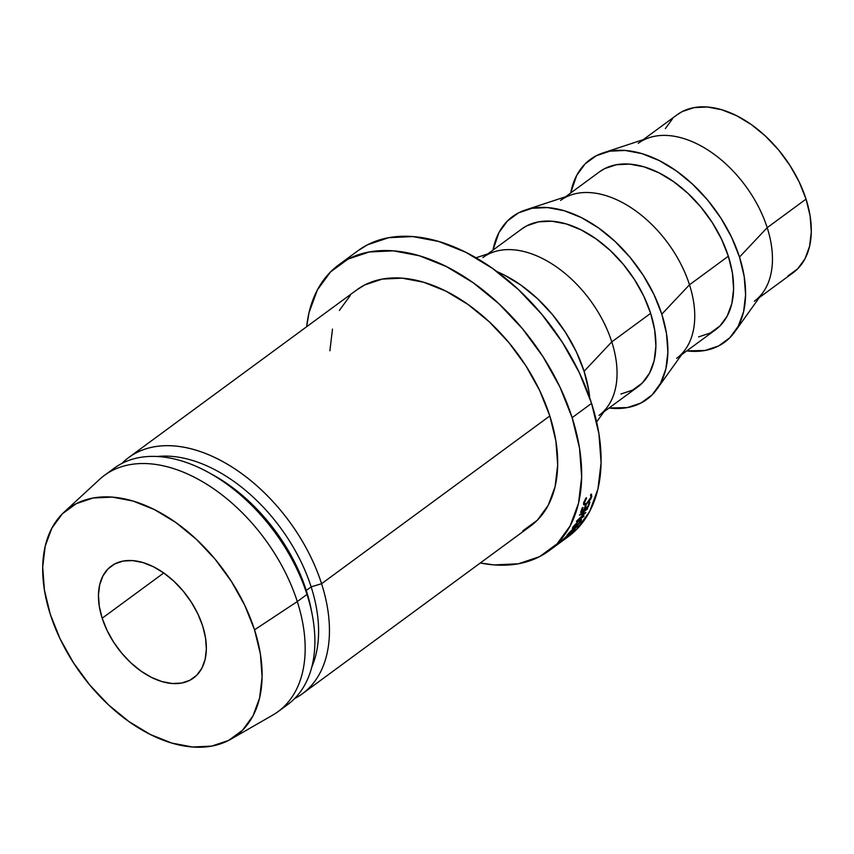<?xml version="1.0" encoding="UTF-8"?>
<svg xmlns="http://www.w3.org/2000/svg" width="854" height="854" viewBox="0 0 854 854"><rect width="100%" height="100%" fill="white"/><g stroke="black" fill="none" stroke-linecap="round" stroke-linejoin="round"><path stroke-width="1.28" d="M102.181 618.232L163.744 572.981L102.181 618.232L106.996 630.295L113.55 642.037L121.599 653.011L130.833 662.8L140.899 671.02L151.414 677.361L161.95 681.577L172.134 683.499L181.55 683.061L189.855 680.286L196.708 675.268L201.864 668.202L205.131 659.373L206.358 649.104L205.515 637.789L202.633 625.875A69.441 43.362 53.7 0 1 193.527 678.012A69.441 43.362 53.7 0 1 102.181 618.232A69.441 43.362 53.7 0 1 111.276 566.106A69.441 43.362 53.7 0 1 202.633 625.875L197.818 613.812L191.253 602.07L183.204 591.096L173.97 581.307L163.904 573.087L153.4 566.746L142.853 562.54L132.68 560.608L123.254 561.046L114.959 563.821L108.095 568.839L102.939 575.906L99.683 584.744L98.456 595.014L99.299 606.319L102.181 618.232M638.28 143.312A97.986 61.178 53.7 0 1 767.191 227.666L806.037 199.11A97.986 61.178 -126.3 0 0 677.137 114.756L643.254 139.65M603.052 152.898A113.422 70.818 53.7 0 0 570.696 192.993L576.674 175.444L585.097 163.915L596.305 155.716L609.852 151.179L625.245 150.464L641.866 153.613L659.085 160.488L676.251 170.843L692.69 184.272L707.774 200.252L720.925 218.186L731.643 237.369L739.5 257.065L767.191 227.666A97.986 61.178 -126.3 0 0 649.307 137.665L603.052 152.898A113.422 70.818 53.7 0 1 739.5 257.065L744.208 276.525L745.585 294.993L743.578 311.774L738.262 326.207L729.839 337.736L718.63 345.934L705.073 350.471L686.765 350.898A113.422 70.818 53.7 0 0 734.686 331.992L763.028 292.388A97.986 61.178 -126.3 0 0 767.191 227.666L739.5 257.065A113.422 70.818 53.7 0 1 734.686 331.992M560.576 200.423A97.986 61.178 53.7 0 1 689.488 284.777L728.345 256.221A97.986 61.178 -126.3 0 0 599.433 171.867L565.551 196.772M525.349 210.009A113.422 70.818 53.7 0 0 492.993 250.105L498.971 232.555L507.393 221.026L518.602 212.827L532.159 208.291L547.542 207.575L564.163 210.724L581.393 217.599L598.547 227.954L614.987 241.383L630.071 257.374L643.222 275.298L653.94 294.481L661.797 314.176L689.488 284.777A97.986 61.178 -126.3 0 0 571.604 194.776L525.349 210.009A113.422 70.818 53.7 0 1 661.797 314.176L666.504 333.636L667.881 352.115L665.874 368.885L660.558 383.318L652.136 394.847L640.927 403.045L627.37 407.582L609.062 408.02A113.422 70.818 53.7 0 0 656.982 389.104L685.324 349.499A97.986 61.178 -126.3 0 0 689.488 284.777L661.797 314.176A113.422 70.818 53.7 0 1 656.982 389.104M482.873 257.534A97.986 61.178 53.7 0 1 611.784 341.888L650.641 313.333A97.986 61.178 -126.3 0 0 521.73 228.979L487.858 253.884M596.647 421.951L607.632 406.621A97.986 61.178 -126.3 0 0 611.784 341.888L584.093 371.287L576.236 351.592L565.519 332.409L552.367 314.486L537.283 298.494L520.844 285.065L503.689 274.721L496.9 271.583A113.422 70.818 53.7 0 1 584.093 371.287L611.784 341.888A97.986 61.178 -126.3 0 0 493.9 251.887L475.988 257.791M338.686 264.889A177.461 110.796 53.7 0 0 306.65 326.74L309.052 312.521L317.378 289.944L330.551 271.892L348.09 259.072L369.302 251.973L393.374 250.852L419.378 255.784L446.322 266.544L473.18 282.749L498.896 303.757L522.499 328.769L543.08 356.812L559.84 386.83L572.137 417.649L591.566 403.376A177.461 110.796 -126.3 0 0 358.104 250.617L338.686 264.889A177.461 110.796 53.7 0 1 572.137 417.649L579.514 448.094L581.659 477.002L578.521 503.241L570.194 525.829L557.011 543.87L539.482 556.691L518.271 563.8L494.199 564.91L480.29 562.989M114.148 468.238L104.434 475.379A146.6 91.527 53.7 0 1 297.288 601.568L307.002 594.427A146.6 91.527 -126.3 0 0 114.148 468.238A146.6 91.527 -126.3 0 0 109.472 472.059A146.6 91.527 53.7 0 1 207.746 472.048A146.6 91.527 53.7 0 1 307.002 594.427L306.276 590.434A138.882 86.713 -126.3 0 0 212.24 474.493A138.882 86.713 -126.3 0 0 210.02 473.308A138.882 86.713 53.7 0 1 306.276 590.434L311.134 586.858A138.882 86.713 -126.3 0 0 157.211 456.506A138.882 86.713 53.7 0 1 311.134 586.858L321.574 583.72L549.816 415.951A146.6 91.527 -126.3 0 0 356.961 289.762L128.708 457.53A146.6 91.527 53.7 0 1 321.574 583.72A146.6 91.527 -126.3 0 0 228.658 464.982A146.6 91.527 -126.3 0 0 121.855 463.455A146.6 91.527 53.7 0 1 128.708 457.53M230.858 739.201A141.198 88.154 53.7 0 1 50.279 614.282L44.419 590.061L42.7 567.067L45.198 546.186L51.827 528.22L62.31 513.852L76.262 503.657L93.139 497.999L112.29 497.113L132.989 501.031L154.425 509.603L175.785 522.488L196.249 539.205L215.037 559.103L231.402 581.425L244.746 605.305L254.535 629.825A141.198 88.154 53.7 0 1 230.858 739.201L272.704 715.129A146.6 91.527 -126.3 0 0 297.288 601.568A146.6 91.527 -126.3 0 0 206.017 483.823A146.6 91.527 -126.3 0 0 99.491 479.457L64.018 512.208A141.198 88.154 53.7 0 1 166.626 516.414A141.198 88.154 53.7 0 1 254.535 629.825L297.288 601.568L254.535 629.825L260.395 654.047L262.103 677.041L259.605 697.931L252.987 715.898L242.493 730.255L228.541 740.461L211.675 746.108L192.513 746.994L171.825 743.076L150.379 734.515L129.018 721.619L108.554 704.902L89.777 685.004L73.401 662.693L60.068 638.813L50.279 614.282A141.198 88.154 53.7 0 1 64.018 512.208M297.288 601.568A146.6 91.527 53.7 0 1 278.073 711.628L287.787 704.486A146.6 91.527 -126.3 0 0 307.002 594.427L297.288 601.568M312.094 614.015L311.102 608.987A138.882 86.713 -126.3 0 0 306.276 590.434L307.002 594.427A146.6 91.527 53.7 0 1 312.094 614.015A146.6 91.527 53.7 0 1 282.749 707.795M302.359 693.779L530.612 526.011A146.6 91.527 -126.3 0 0 549.816 415.951L321.574 583.72A146.6 91.527 53.7 0 1 302.359 693.779A146.6 91.527 53.7 0 1 294.651 698.551A146.6 91.527 -126.3 0 0 321.574 583.72L311.134 586.858A138.882 86.713 53.7 0 1 311.838 666.889A138.882 86.713 -126.3 0 0 311.134 586.858L306.276 590.434A138.882 86.713 53.7 0 1 311.571 611.464M522.84 530.814L537.326 520.225L548.215 505.312L555.089 486.663L557.683 464.982L555.911 441.102L549.816 415.951L539.653 390.491L525.808 365.693L508.813 342.529L489.31 321.862L468.067 304.504L445.884 291.129L423.627 282.236L402.138 278.169L382.25 279.087L364.733 284.948L356.609 290.018M350.247 295.548L339.358 310.45M332.484 329.11L329.89 350.791M548.887 550.873L568.316 536.6A177.461 110.796 -126.3 0 0 591.566 403.376L572.137 417.649A177.461 110.796 53.7 0 1 548.887 550.873A177.461 110.796 53.7 0 1 480.3 562.989M581.457 513.873L585.759 512.507A177.461 110.796 53.7 0 1 585.695 512.656L578.798 519.392L583.997 515.987A177.461 110.796 53.7 0 1 583.645 516.627L576.439 521.356A177.461 110.796 -126.3 0 0 576.493 521.26L584.339 513.606L579.428 515.154A177.461 110.796 -126.3 0 0 579.471 515.058L587.616 508.376A177.461 110.796 53.7 0 1 587.328 509.069L581.2 513.649L587.328 509.069A177.461 110.796 53.7 0 0 587.616 508.376L579.471 515.058A177.461 110.796 53.7 0 1 579.428 515.154L584.339 513.606L583.816 513.137L584.339 513.606L576.493 521.26A177.461 110.796 53.7 0 1 576.439 521.356L583.645 516.627A177.461 110.796 53.7 0 0 583.997 515.987L578.798 519.392L585.695 512.656A177.461 110.796 53.7 0 0 585.759 512.507L581.457 513.873M588.267 506.774L580.56 512.443A177.461 110.796 -126.3 0 0 582.204 507.959L582.994 507.372A177.461 110.796 53.7 0 1 581.617 511.162L583.997 509.422A177.461 110.796 -126.3 0 0 585.364 505.632L586.154 505.045A177.461 110.796 53.7 0 1 584.787 508.835L587.744 506.657A177.461 110.796 -126.3 0 0 589.121 502.867L589.911 502.291A177.461 110.796 53.7 0 1 588.267 506.774L587.84 506.422L588.267 506.774A177.461 110.796 53.7 0 0 589.911 502.291L589.121 502.867A177.461 110.796 53.7 0 1 587.744 506.657L584.349 508.482L584.787 508.835A177.461 110.796 53.7 0 0 586.154 505.045L585.364 505.632A177.461 110.796 53.7 0 1 583.997 509.422L581.19 510.799L581.617 511.162A177.461 110.796 53.7 0 0 582.994 507.372L582.204 507.959A177.461 110.796 53.7 0 1 580.56 512.443L588.267 506.774M574.667 529.651L566.96 535.319A177.461 110.796 -126.3 0 0 567.963 534.124L577.795 525.744A177.461 110.796 53.7 0 1 577.272 526.438L571.924 531.295A177.461 110.796 53.7 0 1 571.561 531.732L575.126 529.117A177.461 110.796 53.7 0 1 574.667 529.651L574.667 529.651A177.461 110.796 53.7 0 0 575.126 529.117L571.561 531.732A177.461 110.796 53.7 0 0 571.924 531.295L577.272 526.438A177.461 110.796 53.7 0 0 577.795 525.744L572.479 530.622C573.61 529.234 573.482 529.021 572.095 529.971L567.963 534.124A177.461 110.796 53.7 0 1 566.96 535.319L574.667 529.651M572.351 528.284L577.453 521.975L581.435 519.499L581.062 521.164L578.254 524.473L573.312 528.466L572.351 528.284M585.374 498.939L586.549 498.021L584.296 503.294L584.627 503.999L586.645 503.337L590.392 498.789L591.16 496.42L590.509 495.117L591.651 494.338L590.947 498.757L586.356 504.116L584.894 504.949L583.474 504.116L585.374 498.939M570.333 534.273L562.626 539.941A177.461 110.796 -126.3 0 0 563.693 538.874L567.985 534.988L569.063 534.433L567.654 536.013A177.461 110.796 53.7 0 1 567.269 536.408L570.824 533.793A177.461 110.796 53.7 0 1 570.333 534.273L570.333 534.273A177.461 110.796 53.7 0 0 570.824 533.793L567.269 536.408A177.461 110.796 53.7 0 0 567.654 536.013L568.892 534.689L567.985 534.988L563.693 538.874A177.461 110.796 53.7 0 1 562.626 539.941L570.333 534.273M558.911 542.418L576.439 529.597L589.623 511.546L597.949 488.968L601.088 462.719L598.932 433.821L591.566 403.376L579.268 372.547L562.498 342.539L541.927 314.486L518.325 289.474L492.598 268.466L465.75 252.272L438.807 241.501L412.792 236.579L388.719 237.69L367.508 244.799L357.677 250.927M584.093 371.287L588.812 390.748L589.73 397.868A113.422 70.818 53.7 0 0 584.093 371.287M603.927 411.788L637.799 386.894A97.986 61.178 -126.3 0 0 650.641 313.333L611.784 341.888A97.986 61.178 53.7 0 1 598.942 415.45M620.89 394.025L632.601 390.107L642.283 383.03L649.563 373.059L654.164 360.591L655.893 346.105L654.708 330.146L650.641 313.333L643.841 296.306L634.586 279.738L623.228 264.249L610.194 250.435L595.996 238.842L581.168 229.897L566.287 223.951L551.93 221.229L538.628 221.848L526.918 225.766L521.495 229.15M681.62 354.677L715.503 329.783A97.986 61.178 -126.3 0 0 728.345 256.221L689.488 284.777A97.986 61.178 53.7 0 1 676.646 358.338M698.593 336.914L710.304 332.996L719.986 325.918L727.266 315.948L731.857 303.48L733.597 288.983L732.412 273.024L728.345 256.221L721.545 239.195L712.289 222.627L700.931 207.138L687.897 193.324L673.699 181.731L658.872 172.786L643.991 166.84L629.622 164.117L616.332 164.737L604.621 168.654L599.198 172.038M759.323 297.566L793.206 272.672A97.986 61.178 -126.3 0 0 806.037 199.11L767.191 227.666A97.986 61.178 53.7 0 1 754.349 301.227M788.007 275.885L797.689 268.807L804.97 258.837L809.56 246.368L811.3 231.872L810.115 215.913L806.037 199.11L799.248 182.083L789.993 165.516L778.634 150.026L765.6 136.213L751.392 124.62L736.575 115.674L721.694 109.728L707.325 107.006L694.035 107.625L682.325 111.543L676.891 114.927M672.642 118.621L665.362 128.591M568.892 534.689L567.985 534.988M567.515 535.501L563.811 538.757L567.44 536.013M564.9 537.871A177.461 110.796 53.7 0 1 563.907 538.874A177.461 110.796 53.7 0 0 564.9 537.871M590.509 495.117L591 497.209L586.645 503.337L584.606 503.956L583.976 501.704L584.467 502.056L586.25 497.69L583.688 502.59L583.805 504.885L586.356 504.116L589.441 501.052L591.801 496.622L591.128 494.103L590.53 495.074M591.181 496.174L591.801 496.622L591.181 496.174M580.731 520.833L581.563 519.563L579.183 520.556L572.917 527.174L572.394 528.658L574.689 527.569L581.062 521.164L580.645 520.342L578.82 521.186L580.709 520.374L580.25 521.773L575.105 526.993L573.28 527.847L578.617 520.983L573.504 526.331L573.333 527.9L577.987 524.463L580.731 520.823M572.479 530.622L572.479 530.622C573.61 529.234 573.482 529.021 572.095 529.971M571.668 530.537L568.977 532.896L571.539 530.398L570.771 532.309L568.049 534.017L570.771 532.309L571.668 530.537L571.689 531.199M569.138 533.077A177.461 110.796 53.7 0 1 568.198 534.198A177.461 110.796 53.7 0 0 569.138 533.077M207.746 472.048L212.24 474.493M583.56 503.177L584.595 503.977"/></g></svg>
